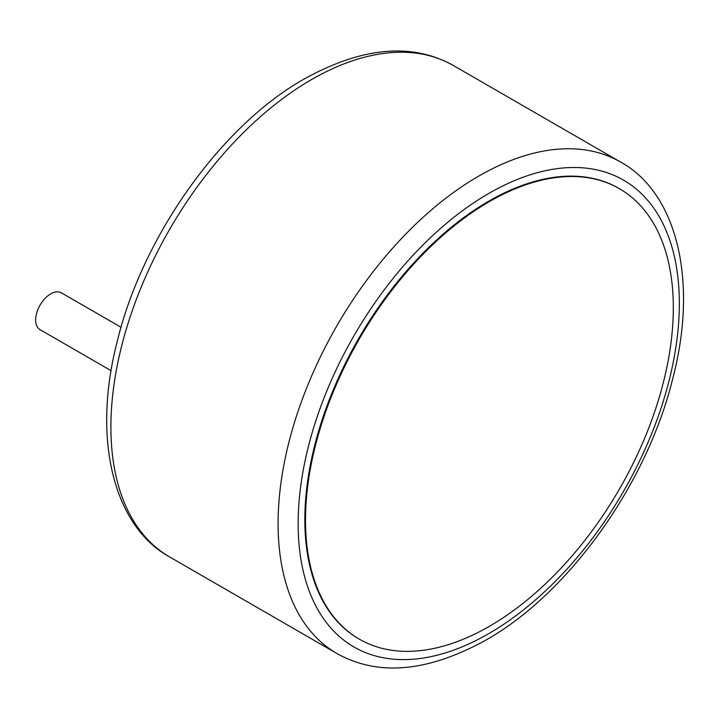 <?xml version="1.0" encoding="UTF-8"?>
<svg xmlns="http://www.w3.org/2000/svg" width="719" height="719" viewBox="0 0 719 719"><rect width="100%" height="100%" fill="white"/><g stroke="black" fill="none" stroke-linecap="round" stroke-linejoin="round"><path stroke-width="1.08" d="M489.414 201.581A260.089 150.163 120 0 0 319.506 430.771A260.089 150.163 120 0 0 359.374 639.182A260.089 150.163 120 0 0 489.414 626.303A260.089 150.163 120 0 0 659.323 397.113A260.089 150.163 120 0 0 619.454 188.702A260.089 150.163 120 0 0 489.414 201.581M619.454 188.702L618.789 188.315A260.089 150.163 120 0 0 488.74 201.194A260.089 150.163 120 0 0 318.832 430.384A260.089 150.163 120 0 0 358.7 638.796L359.374 639.182M111.112 370.689L40.066 329.67A21.282 12.286 -60 0 1 36.804 312.612A21.282 12.286 -60 0 1 50.707 293.864A21.282 12.286 -60 0 1 61.349 292.813L121.062 327.28M169.657 556.955A283.726 163.815 -60 0 1 126.167 329.599A283.726 163.815 -60 0 1 311.525 79.575A283.726 163.815 -60 0 1 453.383 65.519L620.578 162.045A283.726 163.815 -60 0 0 478.71 176.101A283.726 163.815 -60 0 0 293.361 426.124A283.726 163.815 -60 0 0 336.852 653.481L169.657 556.955C114.492 526.856 91.52 440.675 117.188 341.615C142.524 236.084 221.488 125.349 304.434 78.865C362.412 46.87 412.068 42.421 453.383 65.519M488.74 633.637A269.544 155.619 -60 0 1 298.151 523.594A269.544 155.619 -60 0 1 488.74 193.474A269.544 155.619 -60 0 1 679.338 303.517A269.544 155.619 -60 0 1 488.74 633.637M336.852 653.481C378.158 676.579 427.814 672.13 485.801 640.135C568.208 593.939 646.741 484.336 672.544 379.38C698.985 279.538 676.139 192.324 620.578 162.045"/></g></svg>
